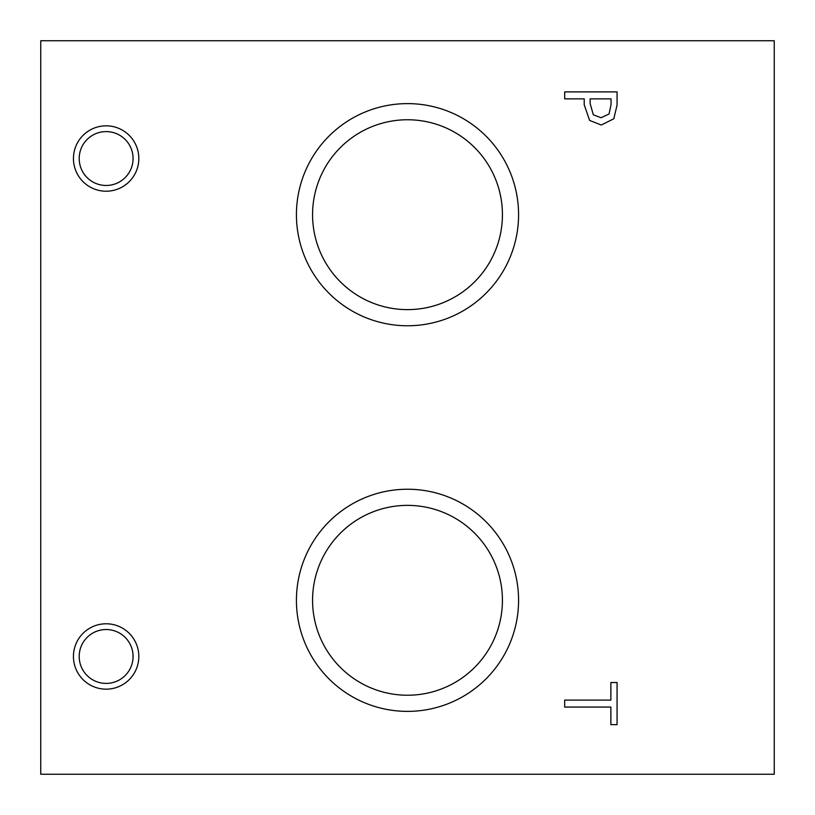 <?xml version="1.0" encoding="UTF-8"?>
<svg xmlns="http://www.w3.org/2000/svg" width="815" height="815" viewBox="0 0 815 815"><rect width="100%" height="100%" fill="white"/><g stroke="black" fill="none" stroke-linecap="round" stroke-linejoin="round"><path stroke-width="1.22" d="M40.75 40.75L774.25 40.75L774.25 774.25L40.75 774.25L40.75 40.75M609.05 113.978L611.046 104.636L611.046 98.86L590.152 98.86L590.152 103.617L593.3 114.783L601.062 117.757L609.05 113.978M613.807 118.776L601.276 125.021L589.642 120.437L584.212 104.768L584.212 98.86L564.683 98.86L564.683 91.901L617.067 91.901L617.067 105.064L613.807 118.776M407.5 325.766A111.074 111.074 0 0 1 296.426 214.691A111.074 111.074 0 0 1 407.5 103.617A111.074 111.074 0 0 1 518.574 214.691A111.074 111.074 0 0 1 407.5 325.766M407.5 711.383A111.074 111.074 0 0 1 296.426 600.309A111.074 111.074 0 0 1 407.5 489.234A111.074 111.074 0 0 1 518.574 600.309A111.074 111.074 0 0 1 407.5 711.383M106.133 689.164A32.692 32.692 0 0 1 73.442 656.472A32.692 32.692 0 0 1 106.133 623.781A32.692 32.692 0 0 1 138.825 656.472A32.692 32.692 0 0 1 106.133 689.164M106.133 191.219A32.692 32.692 0 0 1 73.442 158.528A32.692 32.692 0 0 1 106.133 125.836A32.692 32.692 0 0 1 138.825 158.528A32.692 32.692 0 0 1 106.133 191.219M564.683 707.063L564.683 700.095L610.873 700.095L610.873 682.522L617.067 682.522L617.067 724.637L610.873 724.637L610.873 707.063L564.683 707.063M106.133 131.602A26.926 26.926 0 0 0 82.814 171.996A26.926 26.926 0 0 0 129.463 171.996A26.926 26.926 0 0 0 106.133 131.602M106.133 629.537A26.926 26.926 0 0 0 82.814 669.94A26.926 26.926 0 0 0 129.463 669.94A26.926 26.926 0 0 0 106.133 629.537M407.5 505.371A94.937 94.937 0 0 0 325.287 647.772A94.937 94.937 0 0 0 489.713 647.772A94.937 94.937 0 0 0 407.5 505.371M407.5 119.754A94.937 94.937 0 0 0 325.287 262.165A94.937 94.937 0 0 0 489.713 262.165A94.937 94.937 0 0 0 407.5 119.754M617.067 91.901L617.067 93.246"/></g></svg>
